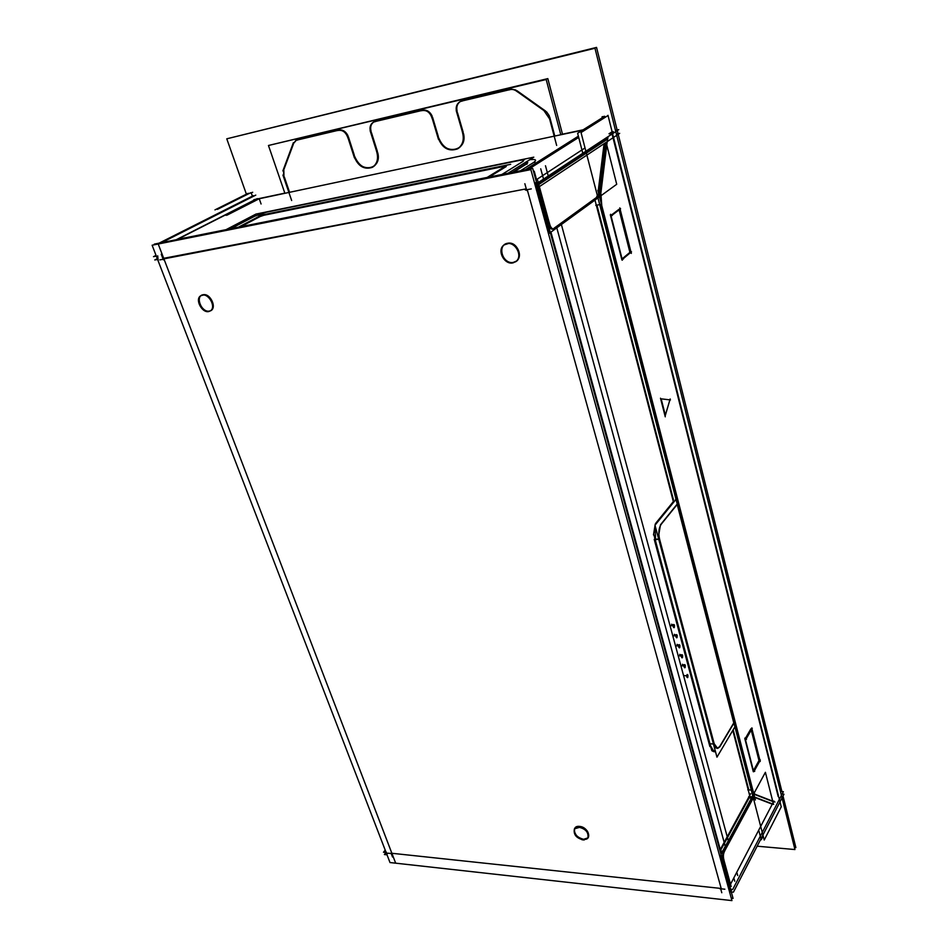 <?xml version="1.0" encoding="UTF-8"?>
<svg xmlns="http://www.w3.org/2000/svg" width="948" height="948" viewBox="0 0 948 948"><rect width="100%" height="100%" fill="white"/><g stroke="black" fill="none" stroke-linecap="round" stroke-linejoin="round"><path stroke-width="1.42" d="M751.278 790.075L748.79 789.909L733.171 729.77L748.79 789.909L751.278 790.075L748.79 789.909L733.171 729.77M673.4 499.608L596.92 205.112L673.4 499.608L596.92 205.112L599.705 204.614M606.507 138.669L606.767 137.507M611.59 132.092L609.007 133.787M773.568 801.795L754.454 794.388M600.297 204.507L677.725 503.755M677.737 503.779L734.309 722.435M751.823 790.111L734.321 722.459L751.823 790.111L734.321 722.459L719.722 746.988M599.409 196.437L599.444 195.762M599.551 194.601L605.997 142.425M751.231 730.055L758.981 760.569L751.231 730.055L758.981 760.569L753.162 771.091L745.104 739.724M745.211 738.693L750.911 728.799M610.571 215.694L618.973 209.307M610.642 215.954L621.734 259.159L610.642 215.954L621.734 259.159L629.91 252.381L621.734 259.159L629.91 252.381L619.115 209.852M665.354 415.224L669.892 399.878L661.159 398.847L665.354 415.224L669.892 399.878L661.159 398.847L665.354 415.224L669.892 399.878L661.159 398.847L665.354 415.224M717.304 748.363L714.91 746.443C716.475 748.956 718.074 748.967 719.722 746.491L733.776 722.886L677.204 504.431L733.776 722.886L719.722 746.491L717.363 748.351M660.78 524.422L677.133 504.158M713.974 743.99L659.251 539.08M658.635 535.62L660.472 524.837M260.048 216.571L263.852 215.267M264.137 215.208L504.549 166.303M504.94 166.22L505.58 166.113L504.94 166.22M506.185 166.564L489.215 177.015M240.745 226.726L259.835 216.689M679.337 645.612L679.266 646.939M677.026 644.379L678.721 645.209M676.078 645.778L678.863 646.05M678.946 646.169L679.183 647.057M676.623 635.551L676.552 636.89M674.301 634.331L675.983 635.136M673.364 635.717L676.149 635.978M676.232 636.108L676.469 636.997M673.898 625.431L673.827 626.77M671.575 624.222L673.234 625.016M670.615 625.597L673.412 625.858M673.507 625.976L673.744 626.877M682.039 655.601L681.956 656.94M679.728 654.369L681.434 655.21M678.792 655.779L681.565 656.04M681.648 656.17L681.885 657.047M684.717 665.543L684.634 666.871M682.406 664.299L684.136 665.152L682.406 664.299L684.136 665.152L684.883 667.795M681.482 665.709L684.243 665.982M684.326 666.112L684.563 666.977M687.371 675.414L687.3 676.742M684.148 675.58L686.909 675.865M687.229 676.848L686.992 675.983M754.715 797.434L772.288 804.165L754.715 797.434L772.288 804.165L730.529 884.235M750.022 796.877L732.804 730.398M751.456 798.038L749.121 797.872L720.527 850.439L749.121 797.872L751.456 798.038L749.121 797.872L720.527 850.439M163.696 258.318L526.27 188.853L163.909 258.863M504.502 244.667C497.344 249.691 504.573 264.314 513.235 262.43L516.316 261.15C523.782 256.363 516.565 241.242 507.725 243.245L504.81 244.43M588.27 837.522C589.526 832.178 586.599 828.469 579.477 826.395L574.867 828.161M574.654 828.516C573.801 833.802 576.775 837.404 583.601 839.324L588.021 837.854M210.871 310.553C217.151 307.46 210.172 293.098 203.145 294.733L201.675 295.255M201.32 295.48C195.513 299.011 202.517 312.639 209.307 311.098L210.492 310.743M529.778 159.679C536.082 159.015 537.232 160.034 533.214 162.736C537.232 160.034 536.082 159.015 529.778 159.679C536.082 159.015 537.232 160.034 533.214 162.736L520.499 170.758M284.317 176.921L289.578 192.314M283.938 175.818L283.831 169.716M284.139 168.898L293.299 144.345M296.274 140.245L293.679 143.314L296.12 140.328M354.706 156.479C358.96 166.101 364.98 169.633 372.789 167.073C377.375 164.182 379.022 159.347 377.707 152.604C382.506 170.095 359.6 173.709 354.706 156.479C359.6 173.709 382.506 170.095 377.707 152.604C382.506 170.095 359.6 173.709 354.706 156.479M371.498 132.756L377.387 151.431M374.116 121.806C370.976 123.785 369.969 127.044 371.13 131.571C369.969 127.044 370.976 123.785 374.116 121.806C370.976 123.785 369.969 127.044 371.13 131.571C369.993 127.198 370.905 123.987 373.868 121.937M458.026 148.587C462.849 145.447 464.674 140.434 463.513 133.55C468.063 151.846 443.32 155.804 438.675 137.78C442.917 147.841 449.269 151.49 457.742 148.741M457.529 112.788L463.205 132.329M460.633 101.329L460.728 101.282C457.28 103.391 456.095 106.816 457.173 111.556C456.118 107.053 457.173 103.699 460.337 101.495M604.077 143.705L598.152 191.555M597.797 194.34L596.422 197.516M554.035 228.231L596.138 197.717M552.494 229.155L548.892 225.754C550.196 228.681 551.629 229.712 553.182 228.859L553.051 228.942M655.933 523.012L673.341 501.611M655.293 523.936L653.48 534.933M709.898 746.633L654.215 539.305M713.382 751.456L715.242 750.745L711.782 750.543L713.015 751.373M734.747 881.225L734.084 878.784M725.256 846.386L556.796 227.828M543.678 179.67L540.727 168.815M183.414 238.292L184.386 237.794M177.797 239.311L525.251 169.811M737.71 875.514L737.046 873.084M728.301 840.769L561.382 224.498M548.406 176.565L545.479 165.758M248.222 193.274L214.971 209.887M250.639 192.752L217.412 209.366M252.701 192.278L249.668 193.309M757.144 846.197L794.945 849.55L594.977 48.241L226.773 138.811L246.397 194.186M794.436 847.488L795.882 847.619L783.024 796.036M782.55 794.104L782.396 793.5M781.922 791.58L618.215 134.332M618.049 133.692L617.278 130.599M617.124 129.971L596.553 47.4L228.847 138.301M608.024 115.336L606.898 116.248M602.3 117.753L602.063 116.782L604.338 116.403L603.366 117.09M604.99 117.445L604.694 116.248L577.616 133.277L582.949 153.813M594.977 200.075L673.542 502.393M758.957 831.04L761.22 839.774L763.176 835.994M607.348 140.742L608.095 136.642M609.623 133.881L613.238 131.523L612.1 131.76L608.035 115.526L581.041 132.554L597.69 196.84M597.773 197.16L753.103 797.09M753.316 797.92L764.218 840.035L781.247 806.831L778.853 797.28M612.207 132.187L778.509 795.953M755.058 794.294L774.954 802.02M752.605 789.257L752.629 789.257C753.34 792.516 754.43 794.282 755.888 794.566M755.378 799.994L597.821 190.299M600.866 193.274L601.767 205.538M607.206 141.631L600.558 195.561M760.225 761.505L751.705 727.945M754.075 771.352L760.343 759.988M754.241 769.397L754.703 771.388M744.784 738.504L753.316 771.743M745.021 737.971L753.672 771.719M746.064 737.461L746.503 739.404M752.285 728.218L745.875 739.381M620.596 208.726L611.555 215.623M631.332 253.4L619.791 207.885M622.706 259.112L631.522 251.801M623.227 258.034L623.405 259.017M610.334 214.829L621.947 260.036M610.63 214.272L622.409 260.167M612.1 214.627L612.254 215.504M670.189 398.954L665.093 416.16M660.495 398.207L665.259 416.812M660.649 398.776L670.437 399.938M676.22 499.466L735.115 726.986M660.744 524.825L677.749 503.755M676.019 499.359L654.985 525.228L716.961 757.156L734.83 726.974M658.386 534.696L715.29 747.854M714.188 743.742L717.6 748.375L720.125 746.325M655.175 539.519L658.777 539.4M659.63 539.365C658.22 532.989 658.741 527.953 661.218 524.256M226.074 229.653L255.913 214.094L533.807 157.167L508.069 173.247M526.993 164.205L525.939 162.084M526.021 163.791L527.491 162.001M512.276 172.406L526.768 163.317M260.629 215.54L238.458 227.176M263.923 214.603L259.622 216.085M510.699 164.312L258.899 215.623M505.959 165.876L504.336 165.616M487.177 177.418L506.67 165.438M583.115 129.817L560.742 134.569M284.838 193.131L254.254 199.613M260.51 198.345L257.974 199.21M258.851 198.689L226.145 215.35M582.593 130.149L253.626 199.933M259.657 198.523L226.963 215.184M533.617 171.6L535.893 179.883M550.338 232.521L720.99 854.255M730.718 889.674L731.098 891.073M534.234 171.209L536.568 179.753M550.93 232.094L721.381 853.544M731.133 889.106L731.477 890.35M257.583 198.618L177.075 239.56M256.778 198.796L176.245 239.726M679.882 647.354L679.159 644.664M679.763 644.995L678.65 646.595M679.171 647.2L678.91 646.228M680.024 645.944L678.91 647.555M679.515 647.875L678.792 645.197M677.168 637.305L676.445 634.603M677.05 634.935L675.936 636.535M676.457 637.139L676.197 636.167M677.31 635.895L676.197 637.494M676.801 637.826L676.078 635.124M674.443 627.185L673.72 624.471M674.324 624.815L673.199 626.403M673.732 627.019L673.459 626.035M674.585 625.787L673.459 627.363M674.075 627.718L673.341 624.993M682.572 657.331L681.861 654.665M682.453 654.985L681.351 656.597M681.873 657.189L681.612 656.229M682.714 655.933L681.612 657.545M682.205 657.865L681.494 655.198M685.25 667.262L684.539 664.607M685.131 664.915L684.041 666.539M684.551 667.119L684.29 666.171M685.392 665.863L684.29 667.487M687.904 677.121L687.193 674.49M687.798 674.786L686.707 676.422M687.217 676.99L686.956 676.043M688.047 675.723L686.956 677.358M687.549 677.666L686.838 675.023M780.453 791.485L783.344 791.675L732.697 889.52L728.775 889.106M385.208 850.131L383.49 852.24L386.132 852.513M782.1 794.069L783.972 794.199L733.432 892.175L729.498 891.748M386.026 852.513L384.378 854.539L387.021 854.823M731.157 886.546L723.478 858.509M724.782 850.723L724.853 850.723C723.253 853.52 722.969 856.696 724.023 860.263M773.295 803.513L765.403 772.3L720.966 854.302M729.19 888.181L720.243 855.629M752.783 798.903L754.466 797.067L755.165 797.398M748.647 796.782L753.731 797.138L723.834 852.477L720.373 852.157M750.674 793.701L719.864 850.285M752.12 796.818L749.252 796.616M754.347 796.972L773.687 804.39M721.784 892.743L720.551 888.312M730.861 889.331L729.77 890.516L728.538 888.252M385.978 851.79L387.376 853.781M392.555 857.016L391.062 853.117M152.118 245.224L389.995 862.55L731.939 900.6L530.856 169.609L152.118 245.224M536.011 188.356L535.691 182.715M158.162 260.522L157.712 255.853M156.325 256.126L153.493 256.671L156.029 255.368M534.53 182.94L539.009 182.075L618.748 129.627L615.465 130.314M560.801 134.77L546.178 79.502L268.462 145.482L284.898 193.297M291.652 200.514L282.919 175.036M283.582 169.171L283.725 177.217M562.496 134.201L547.814 78.613L270.512 144.997M292.742 144.606L295.788 140.47L297.672 139.996M282.848 170.948L293.382 142.674M295.883 140.34L339.23 130.066M337.429 130.575C342.441 129.473 345.996 132.056 348.082 138.337M347.406 136.014L354.457 157.937M353.758 155.65C357.728 166.03 363.866 169.953 372.173 167.405C377.399 163.897 378.797 158.304 376.368 150.602M370.135 130.717L377.126 152.912M370.941 133.028C369.163 128.016 370.028 124.366 373.548 122.079L375.692 121.522M373.773 121.889L423.045 110.217M421.09 110.762C426.517 109.553 430.238 112.243 432.264 118.808M431.613 116.379L438.438 139.297M437.775 136.903C441.792 147.935 448.345 151.941 457.446 148.919C462.944 145.127 464.544 139.297 462.221 131.452M456.225 110.643L462.968 133.858M457.007 113.061C455.289 107.93 456.296 104.114 460.029 101.637L462.517 100.95M460.444 101.353L511.138 89.337M517.347 91.778C514.681 89.491 511.908 88.875 509.017 89.942M515.368 90.273L546.119 112.137M544.057 110.774L549.461 118.701M548.868 116.177L556.654 145.423M157.593 259.432L154.773 259.977L157.297 258.662M535.644 186.993L540.123 186.128L619.672 133.36L616.39 134.035M598.816 195.312L605.298 142.899M599.041 192.894L597.015 197.563M550.302 232.556L616.71 184.279L606.116 142.354M549.212 233.35L535.869 184.813M605.286 139.095L536.995 184.078M553.478 229.309L598.401 196.71M538.535 183.628L550.03 225.553M554.947 228.077L553.703 228.954C551.689 228.942 550.243 226.904 549.354 222.827M535.845 179.895L537.433 179.587L539.293 186.377M526.733 190.501L524.848 183.711M526.353 189.114L526.543 189.801M731.275 898.194L733.065 898.396L532.705 168.436L154.334 244.11L154.583 244.738M391.725 852.892L164.004 259.1L391.725 852.892L164.004 259.1L159.821 259.894M159.039 243.565L157.996 244.051M392.022 853.603L388.099 853.188M253.377 195.632L156.858 244.276M255.782 195.11L159.347 243.778M163.388 259.835L161.243 254.242M719.615 888.655L724.853 889.212M525.334 190.027L531.283 188.889M526.661 170.45L578.695 137.424M523.118 171.161L578.375 136.18M715.491 751.657L714.01 751.764L710.526 745.673M653.954 535.004L711.841 750.769M655.53 540.704L655.21 526.069M656.158 523.782L657.497 522.04M656.099 523.64L675.971 499.205M203.31 295.077L200.94 295.669C194.174 298.999 202.493 314.286 209.425 311.311M207.695 311.584L210.148 310.968C216.855 307.614 208.489 292.316 201.58 295.373M579.998 827.225L574.405 828.848C573.256 834.702 576.479 838.435 584.087 840.047M582.167 839.869L587.819 838.21C588.909 832.332 585.663 828.623 578.079 827.047M508.294 243.577L504.194 244.88C496.065 249.976 504.798 266.104 513.745 262.608M511.434 262.975L515.7 261.601C523.699 256.446 514.871 240.389 505.971 243.968M535.347 184.481L536.39 187.597M533.76 162.381L534.956 162.274M612.076 134.024L778.19 796.581M758.981 760.569L753.162 771.091L758.981 760.569M251.208 192.811L252.595 196.722L251.208 192.811M602.501 116.936L602.655 117.528L602.501 116.936M747.771 789.838L752.842 790.182L747.771 789.838M601.447 204.306L595.782 205.313L601.447 204.306M709.981 743.801L713.441 743.967M658.694 539.092L655.092 539.222M677.204 504.431L733.776 722.886L719.722 746.491C718.074 748.967 716.475 748.956 714.91 746.443C716.475 748.956 718.074 748.967 719.722 746.491M230.826 228.705L254.858 216.144L266.175 212.257L518.876 160.52C523.557 159.679 524.837 159.999 522.751 161.516L501.895 174.479L522.751 161.516C524.837 159.999 523.557 159.679 518.876 160.52L266.175 212.257L254.858 216.144L230.826 228.705L255.486 215.812L230.826 228.705L254.858 216.144L266.175 212.257L518.876 160.52C523.557 159.679 524.837 159.999 522.751 161.516L501.895 174.479M526.199 163.672L525.382 162.428M527.74 162.653L526.887 163.731L527.716 162.57M513.496 172.157L526.341 164.099M524.588 159.359L261.695 213.17L524.588 159.359M259.254 198.784L261.079 203.998L259.254 198.784M729.853 885.539L722.66 859.326L729.853 885.539M722.459 858.414L722.886 852.382L722.459 858.414M752.155 798.086L723.36 851.257L752.155 798.086M722.649 851.197L720.681 851.02L722.649 851.197M719.805 888.312L392.247 853.319M507.725 243.245C496.693 244.667 502.499 264.646 513.235 262.43C524.315 261.174 518.592 240.934 507.725 243.245C496.693 244.667 502.499 264.646 513.235 262.43C524.315 261.174 518.592 240.934 507.725 243.245C496.693 244.667 502.499 264.646 513.235 262.43C524.315 261.174 518.592 240.934 507.725 243.245M579.477 826.395C570.341 825.317 574.689 838.814 583.601 839.324C592.761 840.497 588.471 826.869 579.477 826.395C570.341 825.317 574.689 838.814 583.601 839.324C592.761 840.497 588.471 826.869 579.477 826.395C570.341 825.317 574.689 838.814 583.601 839.324C592.761 840.497 588.471 826.869 579.477 826.395M203.145 294.733C194.838 295.752 201.308 312.816 209.307 311.098C217.661 310.221 211.214 292.968 203.145 294.733C194.838 295.752 201.308 312.816 209.307 311.098C217.661 310.221 211.214 292.968 203.145 294.733C194.838 295.752 201.308 312.816 209.307 311.098C217.661 310.221 211.214 292.968 203.145 294.733M339.668 129.864C343.2 129.793 345.973 131.748 347.975 135.73C345.973 131.748 343.2 129.793 339.668 129.864M423.448 110.004C427.24 109.921 430.143 111.947 432.158 116.094C430.143 111.947 427.24 109.921 423.448 110.004M511.505 89.148L515.854 90.024L511.505 89.148M516.944 90.688L545.657 111.106L516.944 90.688M546.605 111.864L549.354 115.893L546.605 111.864M338.946 129.983L297.411 139.818L338.946 129.983M354.351 155.342L348.402 136.856L354.351 155.342M422.666 110.146L375.349 121.356L422.666 110.146M438.332 136.607L432.572 117.279L438.332 136.607M510.64 89.29L462.067 100.808L510.64 89.29M554.793 136.05L549.745 117.114L554.793 136.05M538.049 186.531L548.454 224.427L538.049 186.531M721.072 888.027L527.242 189.659L721.072 888.027M536.212 179.824L585.023 147.947L536.212 179.824M604.386 141.193L538.784 184.516L604.386 141.193M729.64 885.93L773.924 801.024L729.64 885.93M729.96 887.079L728.159 886.89M158.434 244.584L395.529 862.787L158.434 244.584M606.921 139.522L537.374 185.453L606.921 139.522M438.675 137.78C443.32 155.804 468.063 151.846 463.513 133.55C468.063 151.846 443.32 155.804 438.675 137.78M457.173 111.556C456.095 106.816 457.28 103.391 460.728 101.282C457.28 103.391 456.095 106.816 457.173 111.556M553.182 228.859C551.629 229.712 550.196 228.681 548.892 225.754C550.196 228.681 551.629 229.712 553.182 228.859M711.782 750.543L715.242 750.745L711.782 750.543M527.1 161.361L527.621 162.286L527.1 161.361M749.382 796.723L750.413 796.794M729.77 890.516L729.142 890.456"/></g></svg>
